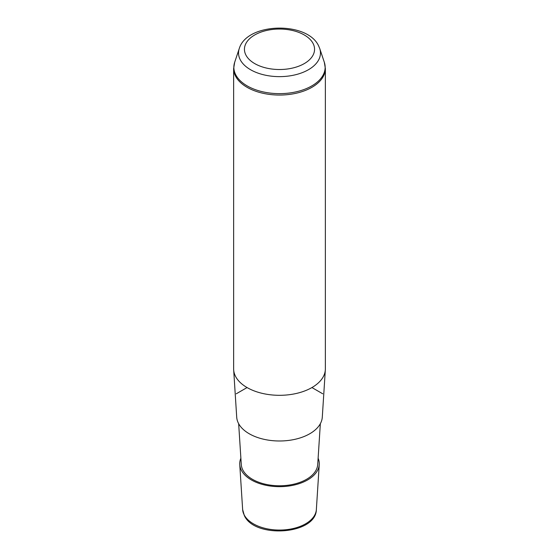 <?xml version="1.0" encoding="UTF-8"?>
<svg xmlns="http://www.w3.org/2000/svg" width="559" height="559" viewBox="0 0 559 559"><rect width="100%" height="100%" fill="white"/><g stroke="black" fill="none" stroke-linecap="round" stroke-linejoin="round"><path stroke-width="0.84" d="M318.12 458.212A39.773 22.961 180 0 1 319.245 464.55A39.773 22.961 180 0 1 284.426 486.484A39.773 22.961 180 0 1 241.334 470.161A39.773 22.961 180 0 1 239.755 464.55A39.773 22.961 180 0 1 240.88 458.212M320.342 423.694L317.715 464.515A38.243 22.081 180 0 1 284.238 485.61A38.243 22.081 180 0 1 242.802 469.916A38.243 22.081 180 0 1 241.285 464.515L238.658 423.694M325.331 369.813L322.291 417.182A42.819 24.722 180 0 1 284.804 440.799A42.819 24.722 180 0 1 238.413 423.226A42.819 24.722 180 0 1 236.709 417.182L233.669 369.813A45.866 26.476 0 0 0 235.493 376.284A45.866 26.476 0 0 0 285.181 395.108A45.866 26.476 0 0 0 325.331 369.813A45.866 26.476 0 0 0 325.366 368.835L325.366 68.575A45.866 26.476 180 0 1 286.019 94.785A45.866 26.476 180 0 1 235.493 76.031A45.866 26.476 180 0 1 233.634 68.575L233.634 368.835A45.866 26.476 0 0 0 233.669 369.813M247.071 387.555L236.261 393.795M311.929 387.555L322.739 393.795M316.359 509.556C316.045 534.76 254.499 538.827 244.318 515.517L242.641 509.556A36.88 21.291 0 0 0 244.108 514.762A36.88 21.291 0 0 0 284.07 529.897A36.88 21.291 0 0 0 316.359 509.556L319.245 464.55M313.138 43.581A35.056 20.236 180 0 1 289.366 68.701A35.056 20.236 180 0 1 245.862 54.978A35.056 20.236 180 0 1 269.634 29.865A35.056 20.236 180 0 1 313.138 43.581M239.28 48.5C247.022 22.5 307.15 21.116 318.588 45.81L319.72 48.5A40.961 23.653 180 0 1 289.157 75.968A40.961 23.653 180 0 1 240.195 59.638A40.961 23.653 180 0 1 239.28 48.5L234.675 62.287L233.634 68.575M319.72 48.5L324.325 62.287A45.656 26.357 180 0 1 290.261 92.899A45.656 26.357 180 0 1 235.695 74.703A45.656 26.357 180 0 1 234.675 62.287M242.641 509.556L239.755 464.55M324.325 62.287L325.366 68.575"/></g></svg>
